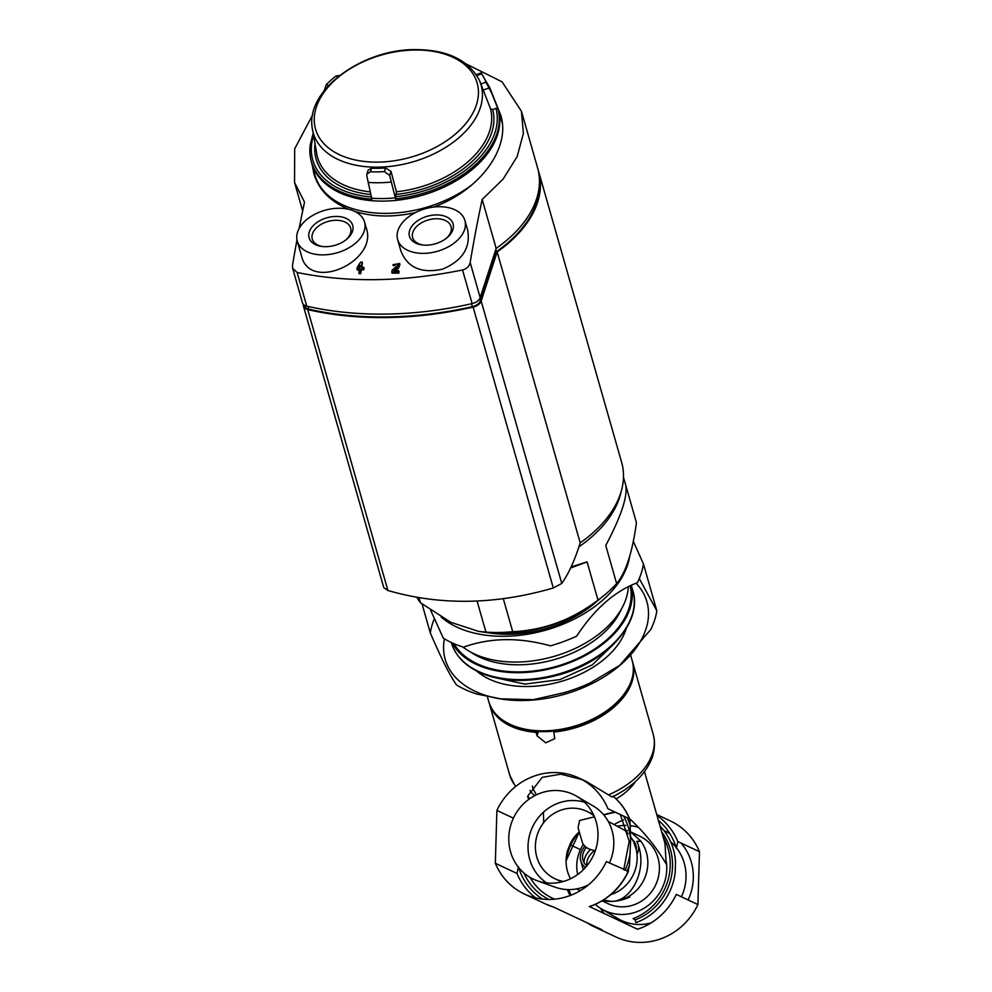 <?xml version="1.0" encoding="UTF-8"?>
<svg xmlns="http://www.w3.org/2000/svg" width="992" height="992" viewBox="0 0 992 992"><rect width="100%" height="100%" fill="white"/><g stroke="black" fill="none" stroke-linecap="round" stroke-linejoin="round"><path stroke-width="1.49" d="M637.013 854.286A29.834 18.86 164.1 0 0 638.116 844.428A29.834 18.86 164.1 0 0 636.74 841.328L640.919 841.266A37.287 35.154 115.1 0 1 643.783 880.115A37.287 35.154 115.1 0 1 611.246 901.393L611.159 901.393A37.287 35.154 115.1 0 1 602.801 900.463M629.796 897.041A29.834 18.86 164.1 0 1 611.208 901.393A37.287 35.154 115.1 0 1 611.171 901.393L611.171 901.393A37.287 35.154 115.1 0 1 611.159 901.393M640.919 841.266L630.887 832.015L639.728 836.157A37.287 35.154 115.1 0 1 658.353 877.288A37.287 35.154 115.1 0 1 622.79 906.824A37.287 35.154 115.1 0 1 608.046 903.675L602.107 900.885M577.691 874.51A37.287 35.154 115.1 0 1 583.37 844.428M627.527 830.713L623.683 829.783M638.116 844.428L638.947 847.366C646.536 871.286 630.788 901.988 611.246 901.393L611.246 901.393A37.287 35.154 115.1 0 1 611.208 901.393L603.483 900.042M611.246 901.393L611.208 901.393A29.834 18.86 164.1 0 1 602.69 900.538M625.853 825.381A45 42.42 -64.9 0 0 625.208 825.381A45 42.42 -64.9 0 0 617.446 826.224M595.262 904.419A45 42.42 -64.9 0 0 601.45 908.908A45 42.42 -64.9 0 0 647.206 906.167A45 42.42 -64.9 0 0 666.426 862.197M638.513 827.402A45 42.42 -64.9 0 0 630.602 825.654M601.45 908.908L618.09 918.716A46.81 44.132 -64.9 0 0 651.124 922.882M681.405 896.818A46.81 44.132 -64.9 0 0 676.383 847.738M676.098 847.379A46.81 44.132 -64.9 0 0 670.642 841.786M600.52 908.337A52.613 49.6 -64.9 0 0 604.277 913.657M688.113 899.967A52.613 49.6 -64.9 0 0 681.02 843.039M669.873 833.677A52.613 49.6 -64.9 0 0 664.032 830.676M553.772 907.147L546.034 904.183A64.096 60.413 -64.9 0 0 553.697 907.122L601.97 929.777A64.096 60.413 -64.9 0 1 594.32 926.838L587.115 922.808A64.096 60.413 -64.9 0 0 594.32 926.838L615.958 936.994A64.096 60.413 -64.9 0 0 697.909 904.555L699.472 851.706A64.096 60.413 -64.9 0 0 670.406 820.954L656.729 814.531M623.46 819.913A64.096 60.413 -64.9 0 0 614.321 824.476M518.456 866.772L516.968 873.431L495.33 863.276A64.096 60.413 -64.9 0 0 524.396 894.028A64.096 60.413 -64.9 0 0 606.36 861.589L628.482 871.323C620.198 888.671 607.216 900.426 589.558 906.614L637.509 929.244A64.096 60.413 -64.9 0 0 676.271 894.4L697.909 904.555M589.223 906.589A64.096 60.413 -64.9 0 0 627.998 871.745L629.486 865.098L630.639 839.678A58.627 55.267 -64.9 0 0 623.559 816.081M613.019 796.142C620.471 802.429 626.088 810.154 629.87 819.342L630.639 839.678M613.341 796.44A64.096 60.413 -64.9 0 1 629.56 818.896L607.922 808.74A64.096 60.413 -64.9 0 0 578.857 777.988A64.096 60.413 -64.9 0 0 496.893 810.427L495.33 863.276M578.857 777.988L586.433 781.547L611.94 796.973L613.031 796.179M581.994 779.588L560.815 774.169L542.165 777.356L527.769 796.105L529.145 798.238L528.178 798.027M530.522 798.151L529.145 798.238A71.622 45.297 -15.9 0 1 527.682 797.27M513.397 818.164L496.893 810.427M489.019 702.448A74.574 47.17 -15.9 0 0 489.254 703.303A74.574 47.17 -15.9 0 0 536.052 732.332L537.044 735.804L545.774 742.834L554.764 738.618L553.809 732.059A74.574 47.17 -15.9 0 0 588.033 723.168A74.574 47.17 -15.9 0 0 632.685 662.371A74.574 47.17 -15.9 0 0 632.425 661.515M553.809 732.059L554.131 731.067M629.61 818.685C644.192 832.176 656.394 847.255 666.19 863.958L664.987 843.473L644.478 771.627M660.002 826.014A58.491 55.13 -64.9 0 1 675.515 862.16L675.217 872.216A58.491 55.13 -64.9 0 1 635.984 922.622L635.066 919.919L633.144 918.604A55.949 52.737 -64.9 0 0 663.053 836.715M543.405 812.225L543.703 822.628M603.595 814.692L614.916 812.2A56.333 53.097 -64.9 0 0 603.719 814.841M699.472 851.706L677.834 841.551L676.346 848.21A61.405 57.883 -64.9 0 0 658.39 820.359M580.444 849.636L570.921 845.159M444.391 638.823A104.879 66.328 -15.9 0 0 501.307 699.038M434.484 618.351A116.523 73.693 -15.9 0 0 430.305 632.921C441.688 659.382 450.48 676.755 456.68 685.026A116.523 73.693 -15.9 0 0 476.817 694.04L502.684 699.248A104.879 66.328 -15.9 0 0 619.132 666.004L650.74 629.573A116.523 73.693 -15.9 0 0 656.828 610.824L639.27 578.534M619.777 665.458A104.879 66.328 -15.9 0 0 636.095 583.209M499.67 698.814L533.324 699.682L563.84 692.726A116.523 73.693 -15.9 0 0 590.079 683.004L620.285 665.037M430.615 610.179L443.3 638.154A116.523 73.693 -15.9 0 0 463.438 647.181C490.11 637.596 519.114 637.162 550.473 645.854A116.523 73.693 -15.9 0 0 576.699 636.132C594.357 609.15 614.581 591.344 637.36 582.701A116.523 73.693 -15.9 0 0 643.448 563.952L656.828 610.824M430.305 632.921L422.046 603.967M441.093 616.962A104.879 66.328 -15.9 0 0 545.96 630.094A104.879 66.328 -15.9 0 0 629.61 556.624M633.33 541.334L643.448 563.952M470.803 652.141A88.176 55.763 -15.9 0 0 554.33 659.593A88.176 55.763 -15.9 0 0 621.339 609.162M453.989 643.684A93.223 58.962 -15.9 0 0 561.819 664.714A93.223 58.962 -15.9 0 0 630.18 585.813M452.265 642.915A94.389 59.694 -15.9 0 0 561.249 665.682A94.389 59.694 -15.9 0 0 631.259 585.305L632.846 590.761A94.389 59.694 -15.9 0 1 558.471 674.064A94.389 59.694 -15.9 0 1 451.323 642.568L451.286 642.469M508.784 837.508A46.81 44.132 115.1 0 1 576.712 796.278A46.81 44.132 115.1 0 1 596.13 848.073A46.81 44.132 115.1 0 1 551.998 883.165A46.81 44.132 115.1 0 1 537.094 880.698A46.81 44.132 115.1 0 1 508.784 837.508M588.43 884.864A45 42.42 115.1 0 1 569.606 889.601A45 42.42 115.1 0 1 555.272 887.232L537.094 880.698M546.666 882.917A45 42.42 115.1 0 1 532.518 827.043A45 42.42 115.1 0 1 584.536 802.23M576.712 796.278L593.352 806.074A45 42.42 115.1 0 1 609.361 863.003M594.121 816.032A37.287 35.154 -64.9 0 0 586.768 811.307A37.287 35.154 -64.9 0 0 572.012 808.158A37.287 35.154 -64.9 0 0 536.908 835.983A37.287 35.154 -64.9 0 0 555.086 878.825A37.287 35.154 -64.9 0 0 563.419 881.466M630.664 836.839A37.287 35.154 115.1 0 1 633.652 841.972L636.219 849.35A37.287 35.154 115.1 0 1 610.836 894.66M608.257 821.401L624.638 830.279A37.287 35.154 115.1 0 1 628.221 833.751M595.349 850.59A23.3 14.744 -15.9 0 1 582.453 842.754L578.088 827.712L579.601 820.496L594.456 816.813M570.512 878.763A37.287 35.154 115.1 0 1 567.61 850.392L570.611 842.927A37.287 35.154 115.1 0 1 579.266 831.866M585.416 867.541A29.834 18.86 164.1 0 1 580.742 860.796A29.834 18.86 164.1 0 1 584.92 846.226M586.78 865.954A27.503 17.397 164.1 0 1 582.986 860.163A27.503 17.397 164.1 0 1 586.309 847.366M632.4 839.567A27.503 17.397 164.1 0 1 635.872 845.06A27.503 17.397 164.1 0 1 636.232 849.412M590.612 849.524A27.503 17.397 -15.9 0 0 584.052 862.668M636.294 847.763A27.503 17.397 -15.9 0 0 635.426 846.449M594.568 850.479A25.172 15.922 -15.9 0 0 587.016 865.669M304.308 305.127L304.482 305.747A9.325 5.89 -15.9 0 0 308.785 309.144A278.74 176.278 -15.9 0 0 472.366 306.664A9.325 5.89 -15.9 0 0 480.438 300.65L496.335 251.708A117.924 74.586 -15.9 0 0 539.462 182.044M495.764 249.686L496.335 251.708M621.277 491.077A116.523 73.693 164.1 0 1 578.882 546.828M419.021 597.692L420.472 602.776A116.523 73.693 164.1 0 1 416.851 597.333M477.065 600.991L485.944 632.09L478.69 631.408L450.889 622.344L420.472 602.776M503.304 598.697L512.715 631.693A116.523 73.693 164.1 0 1 485.944 632.09M570.648 567.982L587.078 561.894L571.119 566.953M587.078 561.894L597.99 600.086C572.223 619.727 543.802 630.267 512.715 631.693M616.652 583.643C625.853 572.483 632.45 552.172 636.442 522.71L625.555 484.542C628.085 495.479 621.476 515.778 605.752 545.451L616.652 583.643A116.523 73.693 164.1 0 1 605.616 594.121A116.523 73.693 164.1 0 1 597.99 600.086M605.616 594.121L599.974 598.858A104.879 66.328 164.1 0 1 483.513 632.102L478.69 631.408M597.01 601.276A93.223 58.962 164.1 0 1 487.308 632.586M628.333 586.718A93.223 58.962 164.1 0 1 602.256 631.371A93.223 58.962 164.1 0 1 498.74 660.92A93.223 58.962 164.1 0 1 462.855 646.995M303.378 304.346A9.325 5.89 -15.9 0 0 303.453 306.206A9.325 5.89 -15.9 0 0 307.731 309.603A279.67 176.874 -15.9 0 0 473.122 307.086A9.325 5.89 -15.9 0 0 481.17 301.084L497.153 251.906A118.854 75.169 -15.9 0 0 538.606 171.442A118.854 75.169 -15.9 0 0 538.073 169.719M497.153 251.906L580.196 542.847C574.852 560.058 568.714 573.587 561.77 583.445L553.3 587.983C495.306 604.847 440.175 605.678 387.909 590.488L383.78 587.661L303.453 306.206M538.606 171.442L621.649 462.384A118.854 75.169 164.1 0 1 580.196 542.847M466.079 63.897L502.088 81.84L521.432 111.265L523.379 133.486L517.117 156.662L503.068 179.18L482.186 199.454A692.924 210.143 -90.9 0 0 470.171 262.52C469.365 266.327 466.81 268.807 462.532 269.973C403.099 282.026 347.969 282.869 297.141 272.49L292.665 268.41L292.528 265.211A692.924 210.143 89.1 0 1 296.98 239.878M299.138 228.507A692.924 210.143 89.1 0 1 304.532 202.145L294.55 182.478L294.686 148.85L312.641 114.898M497.004 105.896L500.712 115.097C511.128 147.721 480.14 190.266 433.479 207.105M415.66 212.511C393.601 217.471 373.314 217.124 354.826 211.445M349.035 209.386C330.46 201.736 318.73 189.844 313.856 173.724L312.232 165.044M356.946 268.993A665.632 474.449 18 0 1 359.476 268.894A700.154 212.338 89.1 0 0 358.868 272.726A664.243 473.457 18 0 1 360.406 272.664A700.191 212.35 -90.9 0 1 361.026 268.832A665.632 474.449 18 0 1 363.568 268.745A700.265 212.362 -90.9 0 1 363.804 267.257A666.165 474.821 -162 0 0 361.262 267.344A700.191 212.35 -90.9 0 1 362.13 262.074A668.038 476.16 -162 0 0 360.592 262.124A696.88 399.59 108.9 0 0 357.182 267.505A700.079 212.313 89.1 0 0 356.946 268.993L357.232 269.973A664.318 473.506 18 0 1 359.315 269.898M361.708 267.332A698.938 211.966 -90.9 0 1 362.415 263.054L362.13 262.074M358.868 272.726L359.154 273.705A662.916 472.514 18 0 1 360.691 273.656A698.938 211.966 -90.9 0 1 361.311 269.824A664.318 473.506 18 0 1 363.841 269.725A699 211.978 -90.9 0 1 364.089 268.249L363.804 267.257M393.303 265.695A665.595 474.424 18 0 1 394.866 265.695L394.58 264.715A666.922 475.366 18 0 0 393.018 264.703L393.303 265.695M394.58 264.715L398.114 264.07L397.395 265.955A679.557 492.875 133.4 0 0 392.15 270.072A700.265 212.362 89.1 0 0 391.815 272.143A664.243 473.457 18 0 1 398.524 272.18A700.079 212.313 -90.9 0 1 398.759 270.692A664.789 473.841 -162 0 0 393.7 270.655A679.148 492.578 -46.6 0 1 398.3 267.034L399.652 263.512L399.937 264.492L398.586 268.026A677.846 491.635 -46.6 0 0 395.225 270.655M391.815 272.143L392.1 273.122A662.916 472.514 18 0 1 398.809 273.172A698.814 211.928 -90.9 0 1 399.044 271.684L398.759 270.692M464.888 220.447A34.956 22.109 164.1 0 1 437.336 251.311A34.956 22.109 164.1 0 1 397.656 239.642A34.956 22.109 164.1 0 1 438.848 206.72A34.956 22.109 164.1 0 1 464.888 220.447L467.616 230.02C470.816 247.678 462.47 260.735 442.556 269.167C421.402 273.755 407.538 267.704 400.942 251.026M364.523 221.972L366.184 227.8C378.572 260.809 310.31 292.504 301.618 256.333L297.29 241.168A34.956 22.109 164.1 0 1 338.483 208.246A34.956 22.109 164.1 0 1 364.523 221.972A34.956 22.109 164.1 0 1 336.97 252.824A34.956 22.109 164.1 0 1 297.29 241.168M360.406 272.664L360.691 273.656M361.026 268.832L361.311 269.824M363.568 268.745L363.841 269.725M399.652 263.512L393.018 264.703M398.524 272.18L398.809 273.172M482.186 199.454L496.161 248.434L480.178 297.612A9.325 5.89 164.1 0 1 472.142 303.614A279.67 176.874 164.1 0 1 306.751 306.131A9.325 5.89 164.1 0 1 302.461 302.734L292.665 268.41M521.432 111.265L537.614 167.97A118.854 75.169 164.1 0 1 496.161 248.434M315.158 175.733A97.886 61.901 -15.9 0 0 315.506 178.498M359.724 267.406A700.154 212.338 -90.9 0 1 360.059 265.335A696.731 399.503 108.9 0 0 358.732 267.443A666.165 474.821 18 0 1 359.724 267.406M436.182 214.917A22.667 14.334 164.1 0 1 452.526 222.394A22.667 14.334 164.1 0 1 447.07 237.708A22.667 14.334 164.1 0 1 421.898 244.9A22.667 14.334 164.1 0 1 410.316 228.768A22.667 14.334 164.1 0 1 436.182 214.917M335.817 216.442A22.667 14.334 164.1 0 1 352.16 223.919A22.667 14.334 164.1 0 1 346.704 239.233A22.667 14.334 164.1 0 1 321.532 246.413A22.667 14.334 164.1 0 1 309.95 230.28A22.667 14.334 164.1 0 1 335.817 216.442M422.778 245.012A19.964 12.623 164.1 0 1 412.647 237.547A19.964 12.623 164.1 0 1 436.17 218.748A19.964 12.623 164.1 0 1 451.038 226.585A19.964 12.623 164.1 0 1 446.375 238.266M322.412 246.524A19.964 12.623 164.1 0 1 312.282 239.06A19.964 12.623 164.1 0 1 335.804 220.274A19.964 12.623 164.1 0 1 350.672 228.11A19.964 12.623 164.1 0 1 346.01 239.791M315.778 179.143A97.724 61.802 164.1 0 1 315.394 176.576M481.07 72.887L489.812 87.804A95.294 60.276 164.1 0 1 489.949 88.102L496.645 104.854A96.869 61.268 164.1 0 1 496.645 104.854L497.488 107.223A97.042 61.368 164.1 0 1 498.182 109.318A97.042 61.368 164.1 0 1 421.836 195.387A97.042 61.368 164.1 0 1 311.562 162.576A97.042 61.368 164.1 0 1 311.042 160.444L310.719 158.943A96.943 61.306 164.1 0 1 310.236 144.857L313.026 133.895M317.167 182.144A97.179 61.467 164.1 0 1 316.002 178.672L315.01 175.212A97.179 61.467 164.1 0 1 314.898 174.79L311.562 162.576M481.988 74.301L481.666 73.792A92.764 58.664 164.1 0 1 485.906 82.175L491.821 93.384L497.897 108.711A96.943 61.306 164.1 0 1 395.56 198.846L389.67 175.41L384.412 171.566A92.764 58.664 164.1 0 1 370.413 171.777L366.904 174.022L366.792 175.758L371.901 199.206A96.943 61.306 164.1 0 1 310.719 158.943M324.173 90.743L326.294 84.593A92.764 58.664 164.1 0 1 336.052 76L339.624 75.516M488.92 88.003L483.228 90.111L490.556 108.872L492.702 109.566L495.963 108.364A95.17 60.19 164.1 0 1 395.659 196.701L396.416 191.791L390.997 171.343L385.578 167.983A87.42 55.292 164.1 0 1 371.578 168.194L368.168 170.128L366.904 174.022M479.148 79.856C468.224 59.768 446.884 49.687 415.127 49.6C362.303 49.228 306.02 89.962 312.17 127.522A87.259 55.18 164.1 0 0 385.305 166.854A87.259 55.18 164.1 0 0 479.148 79.856L479.669 80.972A87.42 55.292 164.1 0 1 480.897 84.035L483.228 90.111M395.659 196.701L395.56 198.846M497.897 108.711L495.963 108.364M516.968 873.431A64.096 60.413 -64.9 0 0 535.754 897.958M518.704 867.603A61.405 57.883 -64.9 0 0 542.537 899.112M523.9 872.972A58.627 55.267 -64.9 0 0 548.861 899.459M626.969 871.274A61.405 57.883 -64.9 0 0 629.486 865.098M624.997 870.344A58.627 55.267 -64.9 0 0 630.255 852.537M630.627 826.745A61.405 57.883 -64.9 0 0 627.204 817.792M608.505 794.877A74.574 47.17 -15.9 0 0 653.158 734.08L632.685 662.371M615.114 706.155A74.574 47.17 -15.9 0 0 613.899 705.957M528.215 730.41A74.574 47.17 -15.9 0 0 527.285 731.228M515.468 786.631L509.727 775.025A74.574 47.17 -15.9 0 0 515.778 786.383M537.044 735.804L538.433 731.513M556.016 731.823L556.338 730.819M635.066 919.919A56.333 53.097 -64.9 0 0 661.689 831.941M616.119 798.944A55.936 35.377 -15.9 0 0 635.698 781.312M532.406 785.962A55.936 35.377 -15.9 0 0 532.989 788.615L536.387 794.84M529.877 790.413A60.822 38.465 -15.9 0 0 534.663 795.696M611.94 796.973A71.622 45.297 -15.9 0 0 627.291 788.082C638.34 780.245 646.201 771.119 650.888 760.678C652.922 756.859 656.394 745.004 653.158 734.08M607.65 712.157A71.622 45.297 -15.9 0 0 606.149 712.045M538.011 731.488A71.622 45.297 -15.9 0 0 536.188 732.84M579.08 832.04A56.333 53.097 -64.9 0 0 566.11 859.667M568.627 889.613A56.333 53.097 -64.9 0 0 571.057 895.181L568.714 889.613M677.834 841.551A64.096 60.413 -64.9 0 0 657.014 815.548M530.038 877.387A55.936 52.725 -64.9 0 0 552.445 898.182A55.936 52.725 -64.9 0 0 554.677 899.161L552.445 898.182M567.424 889.576A55.949 52.737 -64.9 0 0 570.189 895.516M567.337 889.576A55.936 52.725 -64.9 0 0 570.127 895.54M632.189 660.635C640.224 685.72 611.692 717.166 573.376 727.359C554.764 732.468 537.428 732.989 521.358 728.934C503.911 724.098 493.049 714.972 488.758 701.567A74.574 47.17 -15.9 0 0 573.426 726.454A74.574 47.17 -15.9 0 0 632.189 660.635L630.652 655.253M476.817 671.113A83.898 53.06 -15.9 0 0 560.604 681.578A83.898 53.06 -15.9 0 0 626.262 628.457M308.016 306.416L308.785 309.144M471.535 303.75L472.366 306.664M479.818 298.48L480.438 300.65M307.731 309.603L387.909 590.488M473.122 307.086L553.3 587.983M481.17 301.084L561.77 583.445M398.3 267.034L398.586 268.026M462.532 269.973L472.142 303.614M297.141 272.49L306.751 306.131M470.171 262.52L480.178 297.612M498.182 109.318L501.791 121.446A97.179 61.467 164.1 0 1 501.915 121.867A97.179 61.467 164.1 0 1 502.274 123.219M471.907 184.822A97.179 61.467 164.1 0 1 377.667 213.144A97.179 61.467 164.1 0 1 315.01 175.212M391.146 182.057A95.294 60.276 164.1 0 1 368.044 182.404M395.287 197.842A96.869 61.268 164.1 0 1 371.653 198.202M489.949 88.102A95.294 60.276 164.1 0 1 491.821 93.384M496.645 104.854A96.869 61.268 164.1 0 1 497.562 107.768M476.408 104.854A84.022 53.146 164.1 0 1 378.126 162.118A84.022 53.146 164.1 0 1 316.274 107.285A84.022 53.146 164.1 0 1 414.557 50.009A84.022 53.146 164.1 0 1 476.408 104.854M490.556 108.872A89.85 56.817 164.1 0 1 396.416 191.791M492.702 109.566A91.71 57.995 164.1 0 1 396.416 194.37M370.165 191.89A89.85 56.817 164.1 0 1 317.043 155.397L312.17 127.522M370.785 194.544A91.71 57.995 164.1 0 1 314.873 144.956M371.368 196.999A95.17 60.19 164.1 0 1 313.36 136.14M336.052 76L337.95 76.843M326.294 84.593L328.55 85.61M370.413 171.777L371.578 168.194M384.412 171.566L385.578 167.983M389.67 175.41L390.997 171.343M485.906 82.175L480.897 84.035M481.666 73.792L476.83 75.578M546.034 904.183L524.396 894.028M620.36 814.581L629.201 841.29L623.732 869.748M509.727 775.025L489.254 703.303M557.02 731.687L557.343 730.695M615.276 812.188L603.768 814.903M579.316 832.015L566.085 860.758M612.572 796.824A104.879 104.879 0 0 0 627.291 788.082M488.758 701.567L487.345 696.595M495.392 677.734L524.917 684.108L560.034 679.557L592.261 664.888L613.974 643.882M451.323 642.568C456.68 659.395 470.382 670.865 492.416 676.99C512.752 682.136 534.738 681.467 558.347 674.994C606.906 662.073 642.99 622.244 632.846 590.761M555.086 878.825L561.683 881.925M576.575 888.906L580.27 890.642M586.768 811.307L593.365 814.407M580.742 860.796L583.296 869.761M623.472 477.276L625.555 484.542M446.028 619.802L446.412 621.128M625.332 568.701L625.692 569.954M598.87 634.223L602.256 631.371M503.118 661.552L498.74 660.92M294.698 182.999L302.672 210.949M397.656 239.642L400.904 251.038M501.915 121.867L502.262 123.07M481.058 72.875L476.247 74.673"/></g></svg>
